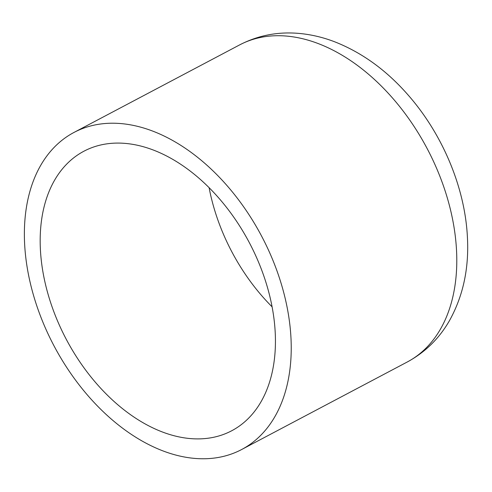 <?xml version="1.0" encoding="UTF-8"?>
<svg xmlns="http://www.w3.org/2000/svg" width="492" height="492" viewBox="0 0 492 492"><rect width="100%" height="100%" fill="white"/><g stroke="black" fill="none" stroke-linecap="round" stroke-linejoin="round"><path stroke-width="0.74" d="M166.247 452.111A179.34 117.416 62.1 0 1 33.481 295.218A179.34 117.416 62.1 0 1 74.003 132.434A179.34 117.416 62.1 0 1 149.359 129.87A179.34 117.416 62.1 0 1 282.125 286.762A179.34 117.416 62.1 0 1 241.603 449.547A179.34 117.416 62.1 0 1 166.247 452.111M150.361 148.947A158.104 103.511 62.1 0 1 267.408 287.267A158.104 103.511 62.1 0 1 231.683 430.777A158.104 103.511 62.1 0 1 165.25 433.034A158.104 103.511 62.1 0 1 48.204 294.72A158.104 103.511 62.1 0 1 83.929 151.21A158.104 103.511 62.1 0 1 150.361 148.947M407.173 362.044C424.904 352.469 438.919 338.816 449.227 321.073C463.101 296.325 469.159 268.3 467.4 236.984C464.958 187.47 442.511 134.23 408.274 95.202C386.663 70.411 362.118 52.601 334.628 41.777C322.377 37.078 309.948 34.243 297.346 33.278C276.799 31.752 257.544 35.639 239.579 44.926A179.34 117.416 62.1 0 1 314.935 42.367A179.34 117.416 62.1 0 1 456.521 250.287A179.34 117.416 62.1 0 1 407.173 362.044L241.603 449.547M272.082 306.823A158.104 103.511 62.1 0 1 209.1 187.655M239.579 44.926L74.003 132.434"/></g></svg>
